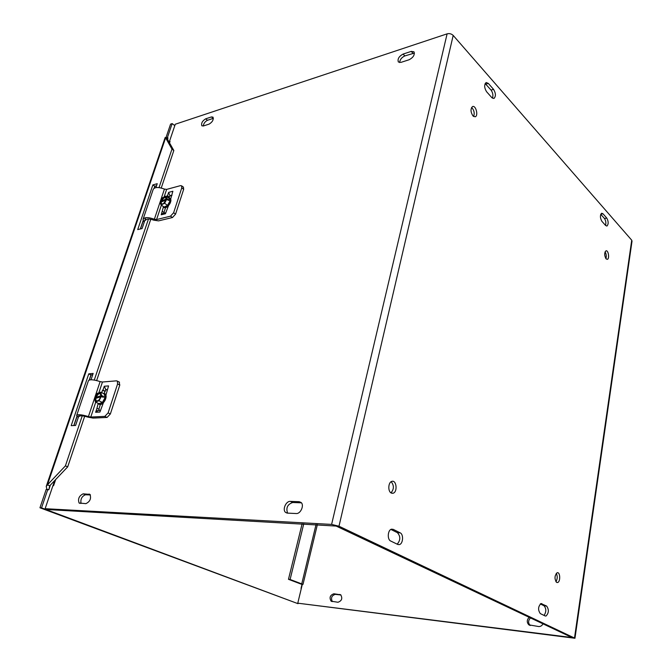 <?xml version="1.0" encoding="UTF-8"?>
<svg xmlns="http://www.w3.org/2000/svg" width="672" height="672" viewBox="0 0 672 672"><rect width="100%" height="100%" fill="white"/><g stroke="black" fill="none" stroke-linecap="round" stroke-linejoin="round"><path stroke-width="1.01" d="M107.26 389.819L105.622 389.945M337.957 602.263L331.111 601.18C329.137 597.618 330.053 595.148 333.858 593.771L340.729 594.821C342.72 598.416 341.788 600.894 337.957 602.263M340.948 594.997L335.303 594.35C331.649 595.552 330.666 597.962 332.354 601.583M213.394 118.348L207.497 120.271C205.103 121.472 203.683 123.388 203.246 126.008M205.682 118.826L211.436 116.936L212.999 117.138C213.738 119.742 212.436 122.069 209.101 124.127L203.347 125.983L201.827 125.773C201.088 123.203 202.373 120.884 205.682 118.826L207.497 120.271M85.898 503.647L79.111 503.026C77.708 498.935 79.052 495.869 83.152 493.828L89.972 494.399C91.4 498.54 90.04 501.623 85.898 503.647M90.418 494.945L85.478 494.76C81.841 496.272 80.354 499.153 81.035 503.42M530.477 617.921C528.108 620.516 528.007 623.036 530.191 625.464L530.242 625.498M542.984 623.834C541.976 625.741 540.523 626.64 538.633 626.531L528.856 624.842C526.672 622.415 526.764 619.895 529.141 617.291M400.999 62.362L398.362 61.992C397.37 58.993 398.95 56.356 403.091 54.071L411.239 51.4L413.952 51.778C414.943 54.802 413.347 57.448 409.164 59.732L400.999 62.362M414.448 53.071L404.838 55.927C401.68 57.397 399.949 59.606 399.638 62.555M287.372 513.114L285.558 512.392C282.148 509.762 285.986 500.934 290.329 501.379L299.158 501.698L301.064 502.463C304.525 505.117 300.619 514.038 296.209 513.534L287.372 513.114M301.417 502.824L292.69 502.505C287.515 504.319 285.818 507.864 287.582 513.131M486.562 91.703C484.201 87.721 484.067 84.664 486.158 82.513L488.326 83.42L493.567 89.376C495.886 93.332 496.012 96.373 493.928 98.49L491.828 97.625L486.562 91.703M492.433 98.179C493.349 95.424 492.887 92.728 491.047 90.082L485.134 83.53M390.718 541.036C387.03 539.574 387.71 529.855 391.532 529.175L393.204 529.351L400.184 532.846C403.788 534.332 403.108 543.925 399.336 544.606L397.74 544.438L390.718 541.036M397.177 544.169C400.588 540.229 400.663 536.399 397.412 532.678L390.894 529.435M605.514 225.372C606.178 222.852 605.825 220.559 604.464 218.509L600.743 214.292M602.986 213.78L606.791 218.114C608.58 221.491 608.622 224.137 606.925 226.061L605.648 225.523L601.818 221.222C600.012 217.829 599.962 215.166 601.667 213.234L602.986 213.78L600.802 214.158M545.135 615.938L540.305 613.595C537.835 609.941 538.054 606.589 540.968 603.557L546.664 606.068C549.1 609.714 548.873 613.04 546 616.039L545.135 615.938M544.068 615.426C546.353 611.89 546.361 608.681 544.093 605.8L540.296 603.91M168.042 206.816L167.404 206.699L168.286 206.312M171.872 195.451L169.814 195.989M302.131 523.757L288.473 579.306L302.257 584.548M303.752 523.849L290.102 579.474L303.013 584.38L302.316 584.312L297.772 603.179L571.998 637.543L336.16 526.067L47.46 509.561L45.125 508.687L52.912 485.696L53.357 485.705M390.97 492.853C394.103 489.199 394.162 485.47 391.171 481.69M391.238 493.021C387.66 491.4 388.198 482.059 391.902 481.362C396.606 479.8 397.774 492.248 393.019 493.248L391.238 493.021M555.904 581.708C557.525 579.046 557.651 576.248 556.273 573.334M556.643 582.414C554.299 578.827 554.484 575.602 557.197 572.729C560.288 571.738 560.641 582.019 557.533 582.54L556.643 582.414M473.651 116.533C474.768 113.047 474.079 110.032 471.584 107.495M472.979 115.962C470.509 111.922 470.392 108.78 472.618 106.537C475.919 105.151 478.582 115.903 475.171 116.802L472.979 115.962M605.9 258.661C606.606 256.259 606.329 253.999 605.06 251.874M606.085 258.871C604.271 255.503 604.237 252.823 605.993 250.841C608.37 249.908 609.756 258.821 607.312 259.35L606.085 258.871M290.102 579.474L288.473 579.306M169.193 142.296L170.05 141.439L169.546 142.926M169.504 141.733L170.058 141.439M53.592 485.705L55.692 479.506M297.772 603.179L574.963 638.266L338.99 526.226L331.607 524.412L45.125 508.687M169.386 141.641L175.274 124.236L447.107 33.852C449.467 33.281 451.492 33.81 453.188 35.423L631.73 240.198L632.016 241.172L574.972 638.19M79.22 414.708L75.583 425.477L71.198 425.645L88.771 373.85L90.93 374.934L89.216 380.016M76.944 416.279L73.811 425.544M88.771 373.85L93.156 373.439L91.022 379.764M92.702 374.774L90.93 374.934M166.639 138.6L165.169 137.516L167.924 137.777L167.446 139.213L166.639 138.6M46.956 489.418L46.234 486.444L47.41 484.882L49.728 485.797L48.796 489.821L46.208 489.392L39.95 507.772L298.032 603.683L41.546 507.864L47.804 489.443M167.446 139.213L173.83 150.503L171.973 149.117L165.614 137.827L47.41 484.882L65.402 465.881L67.704 466.838L49.728 485.797M301.039 588.37L301.98 584.48M167.924 137.777L167.681 139.625M173.83 150.503L161.246 188.009M150.763 219.257L96.65 380.554M84.68 416.228L67.704 466.838M156.534 185.749L154.77 186.245L154.098 188.244M143.144 220.609L140.314 228.984M145.748 217.703L142.078 228.564L137.71 229.597L152.872 184.909L154.77 186.245M152.872 184.909L157.231 183.691L155.912 187.614M171.973 149.117L159.029 187.597M148.462 219.005L94.273 380.066M82.244 415.825L65.402 465.881M166.832 137.684L167.437 137.491L172.158 123.589L170.579 124.118L165.984 137.609M172.158 123.589L174.804 125.63M41.546 507.864L39.95 507.772M161.011 202.306L160.272 201.793L166.9 198.559L168.47 199.66L168.336 200.374L166.765 199.282L166.27 199.71M167.79 199.996L168.47 199.66M166.228 199.853L160.138 202.507L161.087 204.968L164.581 203.272L166.765 199.282M160.272 201.793L162.448 197.828L165.934 196.115L166.9 198.559M163.296 206.489L164.111 207.052L167.597 205.363L170.016 200.936L167.597 205.363L164.581 203.272M170.016 200.936L168.932 198.223L170.016 200.936L168.58 199.928M166.337 199.492L163.582 203.532C161.574 204.767 160.574 204.355 160.566 202.297M160.7 201.583C163.372 196.694 165.287 195.754 166.471 198.769M163.766 203.389C162.07 204.397 161.213 204.036 161.188 202.306M161.33 201.592C163.649 197.366 165.329 196.543 166.362 199.13M168.638 198.013L170.066 198.391C170.948 199.441 170.797 201.13 169.63 203.448C167.378 206.909 165.329 208.16 163.481 207.228L162.977 206.27M167.597 205.363L164.111 207.052L161.087 204.968M168.932 198.223L165.934 196.115M163.8 207.455C165.656 208.328 167.698 207.06 169.907 203.641C171.074 201.323 171.226 199.643 170.352 198.584L170.041 198.358M168.344 206.128L167.58 206.548M169.999 195.938L168.63 192.385L167.513 195.762L169.445 197.123L168.773 197.996M163.363 207.094L161.196 214.788L162.448 213.587M172.477 217.526L175.585 214.108L173.62 212.747L170.503 216.174L172.477 217.526L158.542 220.878L153.678 220.147C149.26 218.593 146.563 218.644 145.58 220.307L145.656 220.088M144.228 222.205L143.027 219.433C144.388 217.115 148.168 217.048 154.358 219.223L164.43 189.076L166.622 189.395L180.524 185.632L181.608 185.825L181.759 187.891L183.683 189.277L183.338 187.068M183.683 189.277L175.585 214.108M169.865 195.846L169.445 197.123M165.547 207.715L163.968 212.486M162.33 211.361L164.287 212.696L164.128 213.175M166.807 196.728L167.084 195.871L169.025 197.232M161.196 214.788L165.438 213.746L168.504 205.64M168.63 192.385L172.872 191.251L170.68 199.046M167.084 195.871L167.513 195.762M181.759 187.891L173.62 212.747M154.358 219.223L156.576 219.559L170.503 216.174M164.43 189.076C158.332 186.883 154.577 187.009 153.174 189.47L143.128 219.122M96.046 398.437L94.794 397.824L101.556 395.489L103.354 396.371L103.177 397.228L100.943 396.497L99.112 399.857C96.457 402.133 95.105 401.688 95.054 398.53L94.618 398.681L95.416 401.999L98.986 400.781L101.38 396.346M102.22 396.757L103.354 396.371M100.859 396.774L95.054 398.53M94.794 397.824L97.171 393.431L100.733 392.188L101.556 395.489M102.43 402.452L98.868 403.662L102.43 402.452L105.084 397.538L102.43 402.452L98.986 400.781M105.084 397.538L104.16 393.876L105.084 397.538L103.446 396.732M95.222 397.673C98.154 392.246 100.111 391.574 101.111 395.64M99.338 399.588L99.288 399.655C96.986 401.638 95.802 401.268 95.718 398.546M95.894 397.69C98.44 393.011 100.153 392.423 101.044 395.917M103.286 393.448L104.966 393.826C106.176 395.228 106.058 397.429 104.597 400.436C102.488 403.813 100.506 404.998 98.641 403.998L98.12 403.301M100.733 392.188L104.059 393.826M98.868 403.662L95.416 401.999M99.179 404.309C101.052 405.014 102.967 403.78 104.924 400.596C106.378 397.589 106.495 395.388 105.286 393.985L104.756 393.666M103.396 402.746L99.918 412.054L95.634 412.272L97.952 410.609M105.958 389.92L104.278 386.24L102.976 390.163L105.185 391.255L104.051 393.414M107.075 417.446L110.359 413.977L108.108 412.902L104.824 416.388L107.075 417.446L93.03 418.085L87.847 417.11C83.009 415.649 80.212 415.397 79.439 416.338L79.481 416.212M78.313 417.404L76.642 415.523C77.717 414.196 81.64 414.548 88.418 416.59L100.12 381.587L102.455 382.007L116.483 380.839L117.331 381.1L117.583 383.956L119.792 385.073L119.07 381.982M119.792 385.073L110.359 413.977M105.672 389.777L105.185 391.255M100.363 404.569L98.834 409.181M95.634 412.272L96.961 408.29L99.196 409.349L98.792 410.567M101.724 392.675L102.547 390.197L104.756 391.289M96.961 408.29L98.171 403.393M104.278 386.24L108.553 385.904L105.949 395.06M102.547 390.197L102.976 390.163M117.583 383.956L108.108 412.902M88.418 416.59L90.779 417.043L104.824 416.388M100.12 381.587C93.442 379.512 89.544 379.235 88.41 380.755L76.709 415.338M340.788 594.863L339.73 594.443M335.303 594.35L333.858 593.771M211.436 116.936L213.251 118.398M89.015 494.046L90.031 494.449M83.152 493.828L85.478 494.76M403.091 54.071L404.838 55.927M411.239 51.4L412.986 53.273M290.329 501.379L292.69 502.505M299.158 501.698L301.367 502.757M488.326 83.42L485.806 84.134M493.567 89.376L491.047 90.082M393.204 529.351L391.297 529.25M400.184 532.846L397.412 532.678M606.791 218.114L604.464 218.509M546.664 606.068L544.093 605.8M541.867 603.674L540.918 603.574M301.703 584.06L316.042 524.538M317.377 524.605L303.005 584.38M154.913 186.203L154.249 188.152M143.212 220.777L140.448 228.95M91.073 374.917L89.359 379.966M77.045 416.388L73.945 425.544M331.607 524.412L447.107 33.852M453.188 35.423L338.99 526.226M574.526 637.862L631.73 240.198M50.392 485.092L48.787 489.821M169.747 195.762L171.965 195.174M166.622 189.395L164.086 197.022M161.372 205.162L156.576 219.559M105.538 389.701L107.344 389.567M102.455 382.007L98.843 392.843M95.743 402.158L90.779 417.043M331.111 601.18L332.044 601.549M79.111 503.026L80.002 503.37M528.856 624.842L530.191 625.464M285.558 512.392L287.07 513.089M399.336 544.606L397.891 544.505M546 616.039L545.143 615.947M393.019 493.248L391.684 493.206M557.533 582.54L556.76 582.473M54.676 480.572L52.945 485.696M166.102 138.197L165.236 137.542L166.093 137.617M46.234 486.444L165.161 137.508M165.757 212.772L162.271 213.637M183.532 187.211L181.608 185.825M100.43 410.474L97.28 410.642M119.532 382.217L117.331 381.1"/></g></svg>
